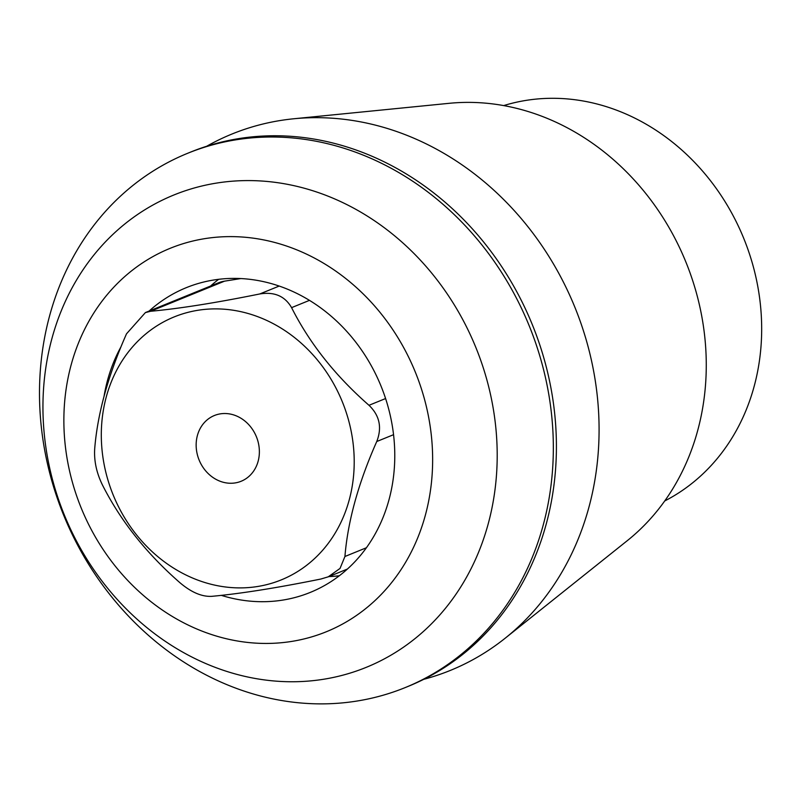 <?xml version="1.0" encoding="UTF-8"?>
<svg xmlns="http://www.w3.org/2000/svg" width="801" height="801" viewBox="0 0 801 801"><rect width="100%" height="100%" fill="white"/><g stroke="black" fill="none" stroke-linecap="round" stroke-linejoin="round"><path stroke-width="1.2" d="M258.493 443.524A35.494 30.919 67.8 0 1 241.141 481.261A35.494 30.919 67.8 0 1 199.129 460.054A35.494 30.919 67.8 0 1 214.378 415.519A35.494 30.919 67.8 0 1 258.493 443.524M259.784 293.957C215.809 302.858 179.394 308.625 150.548 311.279L145.381 312.6L126.518 333.807C108.115 375.379 97.512 413.706 94.698 448.78C93.937 460.835 96.531 472.91 102.458 485.005C120.55 520.79 146.353 553.341 179.865 582.657C191.179 592.269 201.772 596.825 211.664 596.345C240.51 593.701 276.916 587.924 320.901 579.023L328.25 576.82L340.045 568.42L344.931 556.495C347.784 521.251 358.397 482.933 376.75 441.521C382.187 427.564 379.604 415.489 368.991 405.296C335.359 375.839 309.556 343.289 291.584 307.644C284.956 296.13 274.353 291.564 259.784 293.957L279.209 286.057M240.881 278.558L224.56 281.151A37.226 32.43 -112.2 0 0 218.283 282.893L145.371 312.58M69.006 468.465A207.018 180.355 67.8 0 1 300.475 251.394A207.018 180.355 67.8 0 1 375.279 600.299A207.018 180.355 67.8 0 1 69.006 468.465M104.15 395.704A164.505 143.319 67.8 0 1 121.021 346.753M149.116 311.048A164.505 143.319 67.8 0 1 186.232 287.689A164.505 143.319 67.8 0 1 213.937 279.97A164.505 143.319 67.8 0 1 386.543 401.551A164.505 143.319 67.8 0 1 310.277 592.41A164.505 143.319 67.8 0 1 221.326 595.363M664.7 500.975A214.077 186.513 -112.2 0 0 756.364 279.279A214.077 186.513 -112.2 0 0 503.729 105.582M49.272 466.162A254.998 222.157 -112.2 0 0 323.264 679.308A254.998 222.157 -112.2 0 0 490.873 396.175A254.998 222.157 -112.2 0 0 216.881 183.029A254.998 222.157 -112.2 0 0 49.272 466.162M46.648 460.034A288.44 251.294 67.8 0 1 187.654 153.291A288.44 251.294 67.8 0 1 529.161 325.697A288.44 251.294 67.8 0 1 405.166 687.598A288.44 251.294 67.8 0 1 46.648 460.034M187.654 153.291L190.728 152.04A288.44 251.294 67.8 0 1 532.234 324.445A288.44 251.294 67.8 0 1 408.24 686.347L405.166 687.598M206.738 146.233A289.572 252.275 67.8 0 1 293.707 118.778A289.572 252.275 67.8 0 1 574.818 307.103A289.572 252.275 67.8 0 1 505.171 638.217A289.572 252.275 67.8 0 1 423.759 679.318M293.707 118.778L449.121 103.319A243.844 212.445 67.8 0 1 700.224 308.545A243.844 212.445 67.8 0 1 627.193 540.745L505.171 638.217M339.334 575.759A164.505 143.319 67.8 0 1 328.881 576.59M210.593 286.027A164.505 143.319 67.8 0 1 218.653 279.319M350.688 428.905A141.967 123.684 -112.2 0 0 191.008 311.619A141.967 123.684 -112.2 0 0 109.126 483.864A141.967 123.684 -112.2 0 0 264.51 585.161A141.967 123.684 -112.2 0 0 350.688 428.905M224.56 281.151L150.548 311.279M366.397 547.754L344.931 556.495M393.541 434.693L376.75 441.521M385.581 398.548L368.991 405.296M309.486 300.355L291.584 307.644M347.394 569.05L328.25 576.84"/></g></svg>
